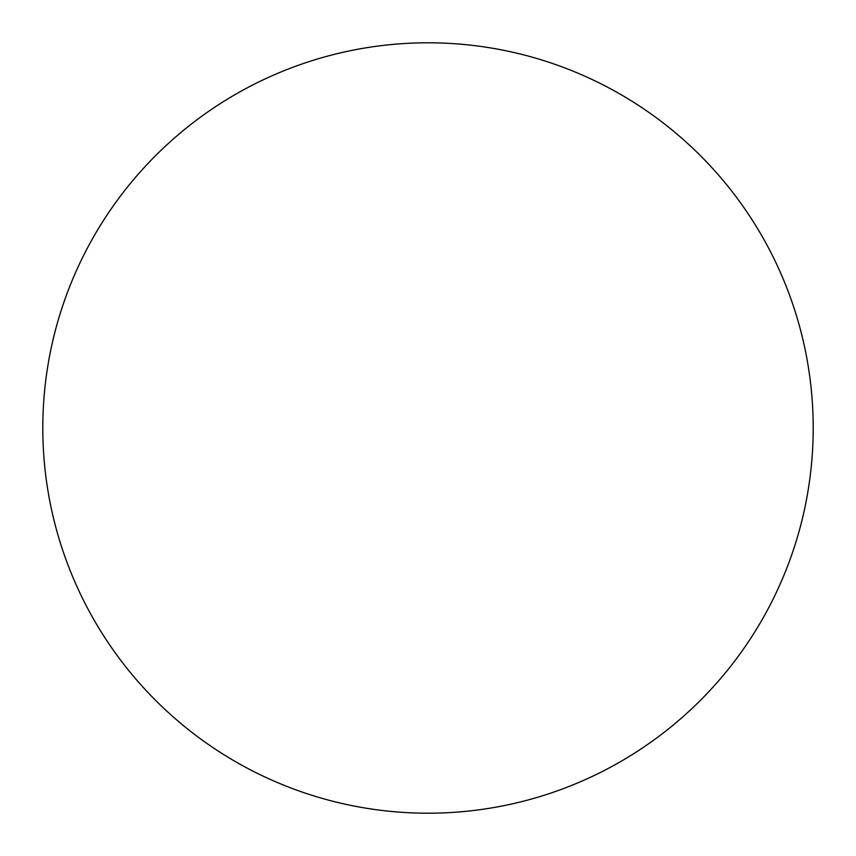 <?xml version="1.0" encoding="UTF-8"?>
<svg xmlns="http://www.w3.org/2000/svg" width="856" height="856" viewBox="0 0 856 856"><rect width="100%" height="100%" fill="white"/><g stroke="black" fill="none" stroke-linecap="round" stroke-linejoin="round"><path stroke-width="1.28" d="M813.2 428A385.2 385.2 0 0 1 428 813.2A385.2 385.2 0 0 1 42.8 428A385.2 385.2 0 0 1 428 42.8A385.2 385.2 0 0 1 813.2 428"/></g></svg>
